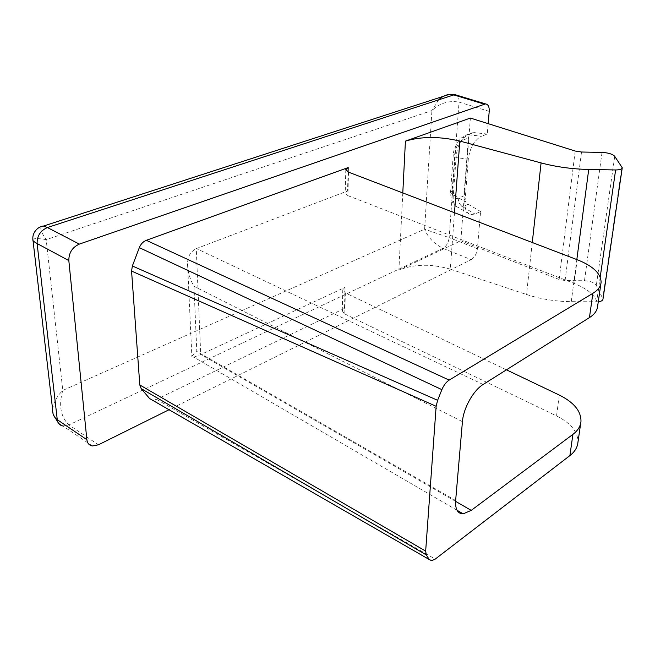 <?xml version="1.0" encoding="UTF-8"?>
<svg xmlns="http://www.w3.org/2000/svg" width="655" height="655" viewBox="0 0 655 655"><rect width="100%" height="100%" fill="white"/><g stroke="black" fill="none" stroke-linecap="round" stroke-linejoin="round"><path stroke-width="0.49" stroke-dasharray="3.27 2.46" d="M575.196 151.035L559.133 279.472L565.077 280.569L584.473 280.741C590.417 281.052 594.363 282.575 596.328 285.318L602.985 299.089M598.277 301.783L571.266 301.685C555.514 301.48 540.596 299.081 526.514 294.488L450.296 269.148L454.496 212.728M402.792 192.93L398.879 270.081C414.181 263.99 431.317 263.678 450.296 269.148M398.879 270.081L460.792 240.794L470.388 118.064M559.133 279.472L460.792 240.794M92.445 445.973L62.921 425.963L68.914 424.931L443.009 248.31C446.423 246.231 448.478 242.677 449.166 237.634L424.628 229.201C427.838 237.339 433.962 243.709 443.009 248.31L471.182 259.65L169.031 409.743M471.182 259.65C474.572 257.497 476.643 253.87 477.397 248.761L480.598 211.508L474.998 214.046L470.396 214.603L458.001 207.291C454.177 205.989 452.621 201.846 453.35 194.862L450.542 192.349L452.163 190.769L454.857 153.745L453.211 155.219L456.085 157.593C456.977 146.163 460.997 138.541 468.145 134.725L481.507 136.215C474.294 140.105 469.897 147.752 468.317 159.165L456.085 157.593L453.35 194.862L464.976 201.65C464.608 208.871 466.417 213.194 470.396 214.603M464.976 201.65L468.317 159.165M488.163 123.648L487.271 134.038L481.507 136.215M348.526 172.15L347.903 195.657L345.21 193.045L347.576 190.965L196.263 248.622L200.725 354.592M506.438 369.821L345.341 292.883L342.778 289.813L345.054 287.365L200.88 354.519L193.831 357.163L191.866 357.081C191.555 356.197 193.209 354.314 196.819 351.44L193.962 286.284C189.77 278.932 187.625 271.407 187.535 263.711C187.633 256.539 190.54 251.512 196.263 248.622M345.341 292.883L344.784 313.974L342.246 310.879L344.505 308.382L156.586 399.37L152.279 400.099M487.271 134.038L473.925 132.588L467.097 134.725L473.925 132.588M480.598 211.508L468.178 204.245C465.296 202.289 463.887 199.488 463.945 195.845L468.456 138.033C468.841 134.873 470.315 133.055 472.885 132.588M468.178 204.245L462.545 206.726L458.001 207.291C453.473 206.145 450.992 201.159 450.542 192.341M52.654 409.727L52.654 409.743C53.235 403.022 56.617 396.586 62.782 390.429L424.628 229.201L431.923 110.572C439.677 103.171 448.716 100.354 459.032 102.114C459.204 98.709 458.418 96.391 456.674 95.163M347.903 195.657L574.058 283.394C589.631 289.706 597.491 297.313 597.63 306.221M344.784 313.974L556.537 415.917C570.963 423.163 578.095 431.981 577.939 442.362M98.43 444.81L68.914 424.931C60.587 416.736 58.541 405.232 62.782 390.429L46.186 239.64C38.661 238.322 34.232 238.256 32.889 239.435L33.02 240.565M438.629 99.855L431.923 110.572L46.186 239.64C41.658 233.172 39.98 228.849 41.126 226.679M614.726 156.34L596.328 285.318M602.035 152.418L584.473 280.741M565.077 280.569L581.517 152.017M602.764 298.05L621.972 166.902M600.209 277.098L596.648 301.857M571.266 301.685L576.826 259.568M532.269 242.506L526.514 294.488M348.075 171.962L347.576 190.965M345.054 287.365L344.505 308.382M489.219 111.375L459.032 102.114L449.166 237.634L477.397 248.761M463.945 195.845L458.279 198.277C458.23 201.936 459.654 204.753 462.545 206.726L474.998 214.046M483.128 384.485L196.426 248.556M455.585 501.353L200.88 354.519M156.586 399.37L435.223 559.1M454.857 153.745C455.757 146.99 458.361 142.479 462.676 140.195L468.456 138.033M462.676 140.195C463.052 137.018 464.526 135.2 467.097 134.725L461.153 138.058C461.873 136.445 453.203 146.556 453.219 155.219L450.542 192.349M458.279 198.277C454.161 199.431 452.122 196.934 452.163 190.769M577.186 259.707L574.058 283.394M462.43 421.64L193.962 286.284M455.643 500.502L196.819 351.44M559.288 395.063L556.537 415.917M345.799 169.792L345.21 193.028M187.559 263.711L191.89 357.081M342.778 289.821L342.246 310.879M152.672 400.164L431.604 560.68M52.654 409.719L53.448 414.893M58.393 423.04L63.093 425.987M601.102 282.24L600.889 283.738M457.026 510.253L193.831 357.171M580.96 421.468L580.748 422.933"/><path stroke-width="0.98" d="M454.496 212.728L459.826 141.071C439.661 136.322 421.533 136.346 405.42 141.12L470.388 118.064L575.196 151.035L581.517 152.017L602.035 152.418C608.323 152.754 612.556 154.064 614.726 156.34L622.25 167.762C621.89 169.203 619.687 169.932 615.626 169.956L588.722 169.465C572.02 169.08 556.136 166.902 541.087 162.923L532.269 242.506M622.25 167.762L602.985 299.089C602.739 300.53 601.167 301.431 598.277 301.783M459.826 141.071L541.087 162.923M488.163 123.648L489.219 111.375C489.432 106.798 488.188 104.309 485.502 103.899L79.329 244.102C72.296 247.32 68.8 252.814 68.824 260.584L86.869 439.693C87.352 443.288 89.211 445.384 92.445 445.973L98.43 444.81L169.031 409.743M139.327 247.656L441.871 389.643C443.738 385.255 446.17 382.078 449.158 380.105L592.873 293.317C598.04 290.132 600.774 286.44 601.102 282.24C600.905 273.495 592.939 265.979 577.186 259.707L348.526 172.15L345.799 169.571L348.19 167.557L146.311 240.311C143.15 241.58 140.817 244.028 139.327 247.656L132.367 265.987L131.565 271.064L139.802 384.96L425.66 551.109L426.331 554.916L429.189 559.485L431.678 560.68L435.223 559.1L569.899 455.602C574.803 451.762 577.481 447.349 577.939 442.362L580.748 422.933M152.279 400.099L149.594 398.551L141.169 388.611L139.802 384.96M41.126 226.679L43.459 226.073L47.422 227.539C40.43 230.593 36.999 235.923 37.114 243.545L68.824 260.584M33.02 240.565L52.654 409.743C52.506 414.042 54.046 417.35 57.263 419.675C57.787 423.22 59.67 425.316 62.921 425.963M456.674 95.163L453.8 94.901L484.192 104.112M592.873 293.317L589.434 317.61C594.56 314.31 597.286 310.511 597.63 306.221M589.434 317.61L483.128 384.485C473.434 390.265 463.355 408.278 462.43 421.64L455.643 500.502C455.159 509.328 457.673 513.774 463.191 513.839L471.232 510.376L455.585 501.353M506.438 369.821L559.288 395.063C573.886 402.35 581.116 411.103 580.977 421.329C580.526 426.249 577.841 430.605 572.904 434.38L471.232 510.376M441.871 389.643L437.614 400.303L436.148 406.296L425.66 551.109M438.629 99.855C441.757 96.784 445.228 94.991 449.052 94.476L43.459 226.073C39.308 226.04 32.054 231.583 32.889 239.435C32.275 240.295 33.683 241.662 37.114 243.545L57.263 419.675L86.869 439.693M449.052 94.476L453.8 94.901L47.422 227.539L79.329 244.102M615.626 169.956L600.209 277.098M576.826 259.568L588.722 169.465M405.42 141.12L402.792 192.93M348.19 167.557L348.075 171.962M146.311 240.311L449.158 380.105M149.594 398.551L429.189 559.485M141.169 388.611L426.331 554.916M436.148 406.296L131.565 271.064M437.614 400.303L132.367 265.987M572.904 434.38L569.899 455.602M455.135 94.697L485.502 103.899M53.448 414.893L58.393 423.04M449.093 94.476L455.168 94.705M600.889 283.738L597.622 306.311M463.118 513.798L457.026 510.253"/></g></svg>
